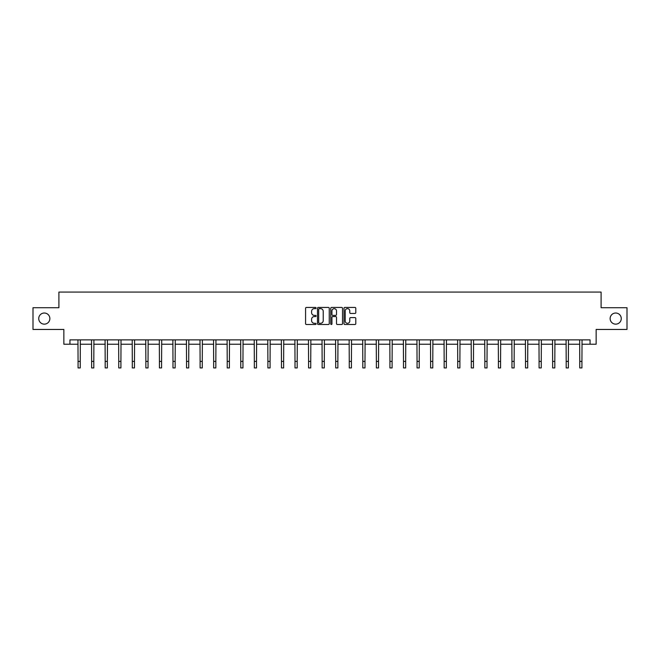 <?xml version="1.0" encoding="UTF-8"?>
<svg xmlns="http://www.w3.org/2000/svg" width="660" height="660" viewBox="0 0 660 660"><rect width="100%" height="100%" fill="white"/><g stroke="black" fill="none" stroke-linecap="round" stroke-linejoin="round"><path stroke-width="0.99" d="M316.09 308.038A0.594 0.594 0 0 0 315.496 307.445L306.43 307.445A0.85 0.85 0 0 0 305.58 308.294L305.58 323.656A0.85 0.85 0 0 0 306.43 324.505L315.496 324.505A0.594 0.594 0 0 0 316.09 323.911A0.594 0.594 0 0 0 315.496 323.309L314.325 323.309A2.731 2.731 0 0 1 311.594 320.587L311.594 319.3A2.731 2.731 0 0 1 314.325 316.569L315.496 316.569A0.594 0.594 0 0 0 316.09 315.975A0.594 0.594 0 0 0 315.496 315.381L314.325 315.381A2.731 2.731 0 0 1 311.594 312.65L311.594 311.371A2.731 2.731 0 0 1 314.325 308.641L315.496 308.641A0.594 0.594 0 0 0 316.09 308.038M610.137 318.582A5.561 5.561 0 0 0 615.697 324.142A5.561 5.561 0 0 0 621.266 318.582A5.561 5.561 0 0 0 615.697 313.022A5.561 5.561 0 0 0 610.137 318.582M38.734 318.582A5.561 5.561 0 0 0 44.303 324.142A5.561 5.561 0 0 0 49.863 318.582A5.561 5.561 0 0 0 44.303 313.022A5.561 5.561 0 0 0 38.734 318.582M354.932 313.459A0.85 0.85 0 0 0 355.789 312.609L355.789 308.294A0.85 0.85 0 0 0 354.932 307.445L344.866 307.445A0.85 0.85 0 0 0 344.017 308.294L344.017 323.656A0.85 0.85 0 0 0 344.866 324.505L354.932 324.505A0.85 0.85 0 0 0 355.789 323.656L355.789 318.45A0.85 0.85 0 0 0 354.932 317.6L350.625 317.6A0.85 0.85 0 0 0 349.775 318.45L349.775 321.032A2.285 2.285 0 0 1 347.49 323.309A2.285 2.285 0 0 1 345.205 321.032L345.205 310.918A2.285 2.285 0 0 1 347.49 308.641A2.285 2.285 0 0 1 349.775 310.918L349.775 312.609A0.85 0.85 0 0 0 350.625 313.459L354.932 313.459M69.944 344.223L69.944 339.875L590.057 339.875L590.057 344.223L596.145 344.223L596.145 329.447L627 329.447L627 307.717L601.095 307.717L601.095 292.075L58.905 292.075L58.905 307.717L33 307.717L33 329.447L63.855 329.447L63.855 344.223L78.07 344.223M329.257 308.294A0.85 0.85 0 0 0 328.399 307.445L318.334 307.445A0.85 0.85 0 0 0 317.476 308.294L317.476 323.656A0.85 0.85 0 0 0 318.334 324.505L328.399 324.505A0.85 0.85 0 0 0 329.257 323.656L329.257 308.294M331.6 307.445L341.665 307.445A0.85 0.85 0 0 1 342.524 308.294L342.524 323.656A0.85 0.85 0 0 1 341.665 324.505L337.359 324.505A0.85 0.85 0 0 1 336.509 323.656L336.509 317.427A0.85 0.85 0 0 0 335.651 316.569L332.797 316.569A0.85 0.85 0 0 0 331.939 317.427L331.939 323.911A0.594 0.594 0 0 1 331.345 324.505A0.594 0.594 0 0 1 330.742 323.911L330.742 308.294A0.85 0.85 0 0 1 331.6 307.445M80.24 344.223L91.624 344.223M93.802 344.223L105.188 344.223M107.357 344.223L118.742 344.223M120.92 344.223L132.305 344.223M134.475 344.223L145.86 344.223M148.038 344.223L159.423 344.223M161.593 344.223L172.986 344.223M175.156 344.223L186.541 344.223M188.71 344.223L200.104 344.223M202.273 344.223L213.659 344.223M215.837 344.223L227.221 344.223M229.391 344.223L240.776 344.223M242.954 344.223L254.339 344.223M256.509 344.223L267.894 344.223M270.072 344.223L281.457 344.223M283.627 344.223L295.012 344.223M297.19 344.223L308.575 344.223M310.745 344.223L322.138 344.223M324.308 344.223L335.692 344.223M337.862 344.223L349.255 344.223M351.425 344.223L362.81 344.223M364.988 344.223L376.373 344.223M378.543 344.223L389.928 344.223M392.106 344.223L403.491 344.223M405.661 344.223L417.046 344.223M419.224 344.223L430.609 344.223M432.779 344.223L444.163 344.223M446.341 344.223L457.727 344.223M459.896 344.223L471.289 344.223M473.459 344.223L484.844 344.223M487.014 344.223L498.407 344.223M500.577 344.223L511.962 344.223M514.14 344.223L525.525 344.223M527.695 344.223L539.08 344.223M541.258 344.223L552.643 344.223M554.812 344.223L566.197 344.223M568.375 344.223L579.76 344.223M581.93 344.223L590.057 344.223M319.275 308.641A0.594 0.594 0 0 0 318.673 309.235L318.673 322.715A0.594 0.594 0 0 0 319.275 323.309L320.512 323.309A2.731 2.731 0 0 0 323.235 320.587L323.235 311.371A2.731 2.731 0 0 0 320.512 308.641L319.275 308.641M336.509 310.967A2.285 2.285 0 0 0 334.224 308.682A2.285 2.285 0 0 0 331.939 310.967L331.939 314.523A0.85 0.85 0 0 0 332.797 315.381L335.651 315.381A0.85 0.85 0 0 0 336.509 314.523L336.509 310.967M77.954 339.875L78.07 361.408L80.24 361.408L80.347 339.875M78.07 361.408L78.07 367.925L80.24 367.925L80.24 361.408M91.517 339.875L91.624 361.408L93.802 361.408L93.91 339.875M91.624 361.408L91.624 367.925L93.802 367.925L93.802 361.408M105.072 339.875L105.188 361.408L107.357 361.408L107.473 339.875M105.188 361.408L105.188 367.925L107.357 367.925L107.357 361.408M118.635 339.875L118.742 361.408L120.92 361.408L121.027 339.875M118.742 361.408L118.742 367.925L120.92 367.925L120.92 361.408M132.198 339.875L132.305 361.408L134.475 361.408L134.59 339.875M132.305 361.408L132.305 367.925L134.475 367.925L134.475 361.408M145.753 339.875L145.86 361.408L148.038 361.408L148.145 339.875M145.86 361.408L145.86 367.925L148.038 367.925L148.038 361.408M159.316 339.875L159.423 361.408L161.593 361.408L161.708 339.875M159.423 361.408L159.423 367.925L161.593 367.925L161.593 361.408M172.87 339.875L172.986 361.408L175.156 361.408L175.263 339.875M172.986 361.408L172.986 367.925L175.156 367.925L175.156 361.408M186.433 339.875L186.541 361.408L188.71 361.408L188.826 339.875M186.541 361.408L186.541 367.925L188.71 367.925L188.71 361.408M199.988 339.875L200.104 361.408L202.273 361.408L202.381 339.875M200.104 361.408L200.104 367.925L202.273 367.925L202.273 361.408M213.551 339.875L213.659 361.408L215.837 361.408L215.944 339.875M213.659 361.408L213.659 367.925L215.837 367.925L215.837 361.408M227.106 339.875L227.221 361.408L229.391 361.408L229.499 339.875M227.221 361.408L227.221 367.925L229.391 367.925L229.391 361.408M240.669 339.875L240.776 361.408L242.954 361.408L243.061 339.875M240.776 361.408L240.776 367.925L242.954 367.925L242.954 361.408M254.224 339.875L254.339 361.408L256.509 361.408L256.625 339.875M254.339 361.408L254.339 367.925L256.509 367.925L256.509 361.408M267.787 339.875L267.894 361.408L270.072 361.408L270.179 339.875M267.894 361.408L267.894 367.925L270.072 367.925L270.072 361.408M281.35 339.875L281.457 361.408L283.627 361.408L283.742 339.875M281.457 361.408L281.457 367.925L283.627 367.925L283.627 361.408M294.904 339.875L295.012 361.408L297.19 361.408L297.297 339.875M295.012 361.408L295.012 367.925L297.19 367.925L297.19 361.408M308.467 339.875L308.575 361.408L310.745 361.408L310.86 339.875M308.575 361.408L308.575 367.925L310.745 367.925L310.745 361.408M322.022 339.875L322.138 361.408L324.308 361.408L324.415 339.875M322.138 361.408L322.138 367.925L324.308 367.925L324.308 361.408M335.585 339.875L335.692 361.408L337.862 361.408L337.978 339.875M335.692 361.408L335.692 367.925L337.862 367.925L337.862 361.408M349.14 339.875L349.255 361.408L351.425 361.408L351.533 339.875M349.255 361.408L349.255 367.925L351.425 367.925L351.425 361.408M362.703 339.875L362.81 361.408L364.988 361.408L365.096 339.875M362.81 361.408L362.81 367.925L364.988 367.925L364.988 361.408M376.258 339.875L376.373 361.408L378.543 361.408L378.65 339.875M376.373 361.408L376.373 367.925L378.543 367.925L378.543 361.408M389.821 339.875L389.928 361.408L392.106 361.408L392.213 339.875M389.928 361.408L389.928 367.925L392.106 367.925L392.106 361.408M403.375 339.875L403.491 361.408L405.661 361.408L405.776 339.875M403.491 361.408L403.491 367.925L405.661 367.925L405.661 361.408M416.938 339.875L417.046 361.408L419.224 361.408L419.331 339.875M417.046 361.408L417.046 367.925L419.224 367.925L419.224 361.408M430.502 339.875L430.609 361.408L432.779 361.408L432.894 339.875M430.609 361.408L430.609 367.925L432.779 367.925L432.779 361.408M444.056 339.875L444.163 361.408L446.341 361.408L446.449 339.875M444.163 361.408L444.163 367.925L446.341 367.925L446.341 361.408M457.619 339.875L457.727 361.408L459.896 361.408L460.012 339.875M457.727 361.408L457.727 367.925L459.896 367.925L459.896 361.408M471.174 339.875L471.289 361.408L473.459 361.408L473.566 339.875M471.289 361.408L471.289 367.925L473.459 367.925L473.459 361.408M484.737 339.875L484.844 361.408L487.014 361.408L487.13 339.875M484.844 361.408L484.844 367.925L487.014 367.925L487.014 361.408M498.292 339.875L498.407 361.408L500.577 361.408L500.684 339.875M498.407 361.408L498.407 367.925L500.577 367.925L500.577 361.408M511.855 339.875L511.962 361.408L514.14 361.408L514.247 339.875M511.962 361.408L511.962 367.925L514.14 367.925L514.14 361.408M525.409 339.875L525.525 361.408L527.695 361.408L527.802 339.875M525.525 361.408L525.525 367.925L527.695 367.925L527.695 361.408M538.972 339.875L539.08 361.408L541.258 361.408L541.365 339.875M539.08 361.408L539.08 367.925L541.258 367.925L541.258 361.408M552.527 339.875L552.643 361.408L554.812 361.408L554.928 339.875M552.643 361.408L552.643 367.925L554.812 367.925L554.812 361.408M566.09 339.875L566.197 361.408L568.375 361.408L568.483 339.875M566.197 361.408L566.197 367.925L568.375 367.925L568.375 361.408M579.653 339.875L579.76 361.408L581.93 361.408L582.046 339.875M579.76 361.408L579.76 367.925L581.93 367.925L581.93 361.408"/></g></svg>
